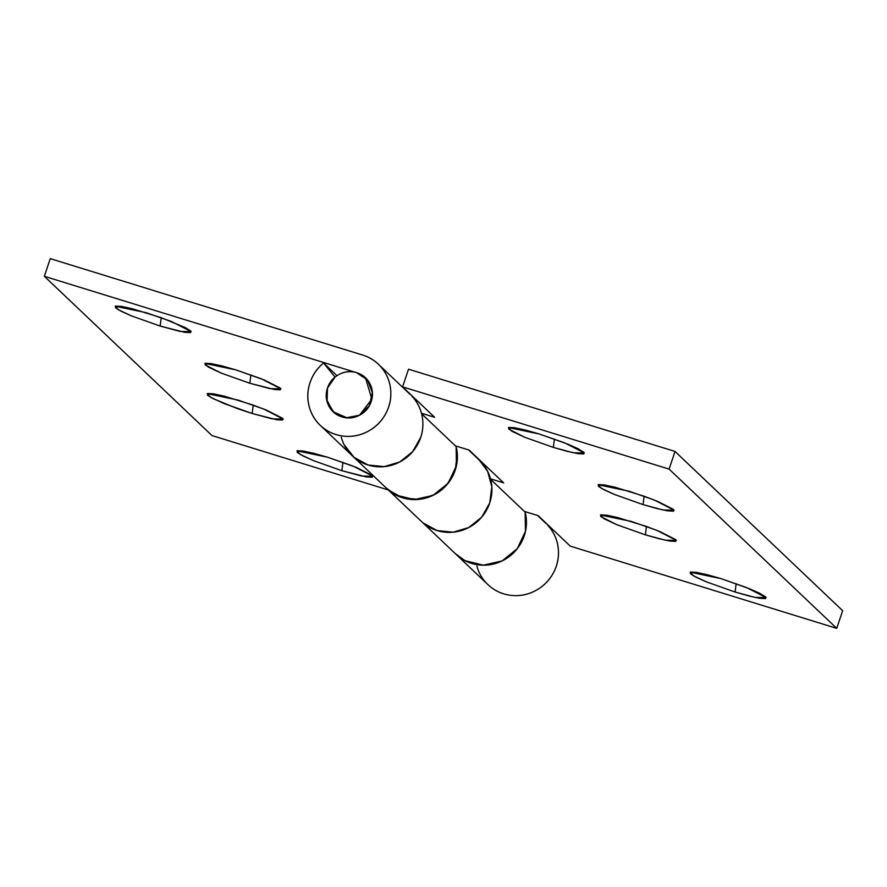 <?xml version="1.0" encoding="UTF-8"?>
<svg xmlns="http://www.w3.org/2000/svg" width="887" height="887" viewBox="0 0 887 887"><rect width="100%" height="100%" fill="white"/><g stroke="black" fill="none" stroke-linecap="round" stroke-linejoin="round"><path stroke-width="1.33" d="M146.011 312.645L171.546 321.56L191.215 331.638L180.061 331.428L160.137 326.072L161.201 317.69L160.137 326.072L184.64 332.303L190.494 332.636L190.65 330.951L185.084 327.491L160.924 317.59L132.163 308.709L121.508 306.403L115.654 306.07L115.498 307.756L121.064 311.215L131.498 315.905L160.137 326.072L131.686 315.972L118.437 309.796L115.221 306.215L146.011 312.645M235.709 369.835L261.255 378.76L280.913 388.839L269.77 388.628L249.846 383.262L250.899 374.879L249.846 383.262L274.338 389.493L280.192 389.837L280.347 388.14L264.348 380.002L235.709 369.835L221.872 365.91L211.217 363.603L205.363 363.271L205.207 364.956L221.207 373.094L249.846 383.262L221.384 373.172L208.146 366.985L204.919 363.415L235.709 369.835M238.038 400.07L263.572 408.985L283.241 419.074L272.098 418.852L252.174 413.497L253.227 405.115L252.174 413.497L276.666 419.728L282.521 420.061L282.676 418.376L266.677 410.237L252.95 405.015L224.2 396.145L213.534 393.839L207.691 393.506L207.536 395.192L213.091 398.64L237.25 408.552L252.174 413.497L223.712 403.408L210.474 397.221L207.248 393.651L238.038 400.07M327.746 457.271L353.281 466.185L372.95 476.275L361.796 476.053L341.872 470.698L342.936 462.315L341.872 470.698L366.375 476.929L372.23 477.261L372.385 475.576L356.374 467.427L327.746 457.271L313.898 453.346L303.243 451.028L297.389 450.696L297.234 452.381L302.8 455.84L313.233 460.53L341.872 470.698L313.421 460.608L300.172 454.421L296.957 450.84L327.746 457.271M525.004 511.599A42.166 40.913 133.5 0 1 506 558.766A42.166 40.913 133.5 0 1 456.073 554.364M488.116 584.81A42.166 40.913 -46.5 0 0 545.893 582.981A42.166 40.913 -46.5 0 0 547.623 525.115M327.491 388.062L335.042 377.119L323.6 362.983L336.971 375.678L323.6 362.983L335.042 377.119L327.491 388.062L327.07 401.478L334.144 412.632L346.351 417.788L359.557 415.194L369.325 405.725L372.352 392.575L367.617 380.179L356.729 372.717L365.477 377.818L371.853 399.117L359.557 415.194L347.05 417.844L333.202 411.79L326.66 399.671L327.491 388.062A23.428 22.729 133.5 0 1 363.925 376.476A23.428 22.729 133.5 0 1 371.187 401.545A23.428 22.729 133.5 0 1 334.754 413.131A23.428 22.729 133.5 0 1 327.491 388.062C325.451 394.161 325.839 400.026 328.667 405.658C331.483 411.291 335.918 415.038 341.95 416.901C347.981 418.753 353.846 418.187 359.557 415.194C365.267 412.2 369.136 407.643 371.187 401.545C373.227 395.447 372.828 389.581 370.012 383.949C367.185 378.317 362.761 374.58 356.729 372.717L44.35 276.312L356.729 372.717C350.698 370.855 344.832 371.42 339.122 374.414C333.412 377.418 329.532 381.964 327.491 388.062M362.639 355.044A42.166 40.913 133.5 0 1 380.002 365.865A42.166 40.913 133.5 0 1 378.272 423.731A42.166 40.913 133.5 0 1 320.495 425.56A42.166 40.913 133.5 0 1 310.018 382.674A42.166 40.913 133.5 0 1 323.6 362.983C317.169 368.26 312.645 374.824 310.018 382.674C307.323 390.712 307.068 398.762 309.253 406.811C311.437 414.861 315.683 421.558 322.003 426.902C328.312 432.246 335.641 435.34 343.956 436.171C352.283 437.014 360.211 435.45 367.739 431.503C375.256 427.556 381.122 421.868 385.313 414.462C389.493 407.055 391.311 399.172 390.757 390.801C390.202 382.43 387.364 374.99 382.242 368.482C377.13 361.974 370.6 357.494 362.639 355.044L50.26 258.638L44.35 276.312L211.982 435.561L44.35 276.312L50.26 258.638L362.639 355.044M352.538 456.007A42.166 40.913 -46.5 0 0 410.315 454.177A42.166 40.913 -46.5 0 0 412.045 396.312M388.561 490.134L402.587 497.795L418.653 499.414L434.286 494.735L447.137 484.457L455.219 470.165L457.315 454.033L455.996 446.039A42.166 40.913 133.5 0 1 455.219 470.165A42.166 40.913 133.5 0 1 386.61 488.371M421.125 521.157A42.166 40.913 -46.5 0 0 489.724 502.951A42.166 40.913 -46.5 0 0 481.453 462.304M388.295 489.968L211.982 435.561L388.295 489.968M549.873 527.732C554.985 534.24 557.823 541.68 558.389 550.04C558.943 558.411 557.125 566.305 552.934 573.712C548.743 581.118 542.888 586.795 535.36 590.753C527.832 594.7 519.915 596.252 511.588 595.421C503.262 594.578 495.944 591.485 489.624 586.141C483.304 580.797 479.058 574.1 476.884 566.05M525.037 511.611L526.335 519.605C526.9 527.965 525.082 535.859 520.891 543.265C516.7 550.672 510.834 556.349 503.317 560.307C495.789 564.254 487.861 565.817 479.545 564.975C471.219 564.132 463.901 561.05 457.581 555.705M421.203 521.234A42.166 40.913 133.5 0 0 489.724 502.951A42.166 40.913 -46.5 0 0 490.633 479.346A42.166 40.913 133.5 0 1 489.724 502.951L481.641 517.254L468.802 527.521L453.157 532.2L437.103 530.581L423.066 522.92L437.103 530.581L453.157 532.2L468.802 527.521L481.641 517.254L489.724 502.951L491.83 486.819L487.617 471.285L479.202 460.02M414.296 398.928C419.407 405.437 422.245 412.876 422.8 421.247C423.365 429.607 421.547 437.502 417.356 444.908C413.165 452.315 407.31 457.991 399.782 461.95C392.254 465.897 384.326 467.46 376.01 466.617C367.684 465.775 360.366 462.692 354.046 457.348C347.726 452.004 343.48 445.307 341.295 437.247M720.943 578.601L746.488 587.527L766.146 597.605L755.003 597.394L735.079 592.028L736.143 583.657L735.079 592.028L706.44 581.872L696.007 577.182L690.441 573.723L690.596 572.037L696.45 572.37L707.105 574.676L720.943 578.601L749.582 588.768L760.026 593.458L765.592 596.918L765.426 598.603L759.582 598.27L748.916 595.964L735.079 592.028L706.629 581.939L693.379 575.763L690.164 572.182L720.943 578.601M631.245 521.412L656.779 530.326L676.448 540.416L665.294 540.194L645.37 534.839L646.435 526.457L645.37 534.839L616.742 524.672L600.732 516.533L600.887 514.837L606.741 515.181L617.396 517.487L646.157 526.357L659.884 531.579L675.883 539.717L675.728 541.403L669.873 541.07L659.218 538.764L645.37 534.839L616.92 524.749L603.681 518.562L600.455 514.992L631.245 521.412M628.916 491.176L654.451 500.091L674.12 510.18L662.977 509.97L643.053 504.603L644.106 496.221L643.053 504.603L614.414 494.436L603.969 489.746L598.415 486.298L598.57 484.612L604.413 484.945L615.079 487.251L643.829 496.121L657.555 501.343L673.555 509.482L673.399 511.167L667.545 510.834L656.89 508.528L643.053 504.603L614.591 494.514L601.353 488.327L598.126 484.757L628.916 491.176M539.207 433.976L564.753 442.901L584.411 452.98L573.268 452.769L553.344 447.403L554.408 439.032L553.344 447.403L524.705 437.247L508.706 429.097L508.861 427.412L514.715 427.745L525.37 430.051L539.207 433.976L567.846 444.143L578.291 448.833L583.857 452.292L583.69 453.978L577.847 453.634L567.181 451.328L553.344 447.403L524.893 437.313L511.644 431.137L508.428 427.556L539.207 433.976M344.167 444.786L354.046 457.348L368.083 465.01L384.138 466.629L399.782 461.95L412.621 451.671L420.704 437.38A42.166 40.913 -46.5 0 0 421.613 413.774A42.166 40.913 133.5 0 1 420.704 437.38A42.166 40.913 133.5 0 1 352.183 455.663M386.455 488.216A42.166 40.913 -46.5 0 0 436.371 493.56A42.166 40.913 -46.5 0 0 456.118 446.56L421.68 413.841L456.118 446.56L456.45 465.686L448.179 483.193L433.056 495.356L414.307 499.614L395.879 495.046L386.111 487.894M455.474 553.787A42.166 40.913 -46.5 0 0 505.402 559.132A42.166 40.913 -46.5 0 0 525.148 512.132L490.688 479.401M524.383 511.411L538.187 515.669L570.23 546.115L836.74 628.362L669.108 469.112L402.598 386.865L434.652 417.311L421.469 413.242L434.652 417.311L402.598 386.865L408.519 369.192L675.018 451.439L842.65 610.688L836.74 628.362L570.23 546.115L538.187 515.669L524.383 511.411M455.364 445.839L469.156 450.097L503.672 482.883L490.489 478.814L503.672 482.883L469.156 450.097L455.364 445.839M490.644 479.357L525.148 512.132L525.47 531.258L517.199 548.765L502.086 560.928L483.326 565.185L464.91 560.617L455.131 553.466M472.682 453.822L473.27 454.011L472.682 453.822M403.663 388.251L404.25 388.439L403.663 388.251M675.018 451.439L669.108 469.112L402.598 386.865L408.519 369.192L675.018 451.439L669.108 469.112L836.74 628.362L842.65 610.688L675.018 451.439M537.589 515.491L546.004 523.485M320.296 425.372L487.928 584.622M378.383 364.235L410.426 394.682M479.446 460.253L468.569 449.92"/></g></svg>
